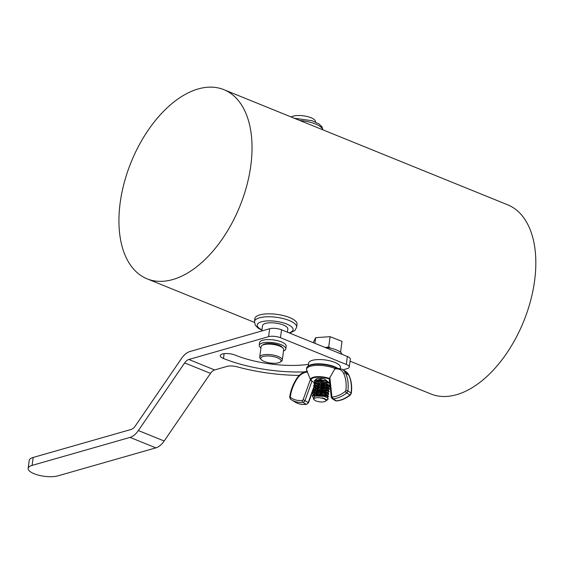 <?xml version="1.0" encoding="UTF-8"?>
<svg xmlns="http://www.w3.org/2000/svg" width="563" height="563" viewBox="0 0 563 563"><rect width="100%" height="100%" fill="white"/><g stroke="black" fill="none" stroke-linecap="round" stroke-linejoin="round"><path stroke-width="0.84" d="M314.267 382.671L310.692 380.102A11.936 4.004 7.6 0 1 316.286 376.731A11.936 4.004 7.6 0 1 329.376 378.463L335.041 368.512A17.256 5.785 -172.4 0 0 316.765 365.373A17.256 5.785 -172.4 0 0 306.546 369.419A17.256 5.785 -172.4 0 0 306.729 370.363L310.692 380.102A11.936 4.004 7.6 0 0 310.931 380.539M328.975 382.467L324.316 378.885A7.952 2.667 -172.4 0 0 322.93 378.603A8.037 2.695 -172.4 0 0 317.145 378.575A8.051 2.702 -172.4 0 0 316.842 378.653A8.051 2.702 -172.4 0 0 316.244 378.857L315.822 381.376M321.093 383.213L321.93 383.319A6.299 2.111 -172.4 0 0 323.901 383.487M325.47 383.459A6.299 2.111 -172.4 0 0 326.244 383.375M318.749 382.706L319.566 382.924M325.379 401.285A6.031 2.02 -172.4 0 0 322.902 398.421A6.031 2.02 -172.4 0 0 316.125 397.795A6.031 2.02 -172.4 0 0 314.21 399.793A6.031 2.02 -172.4 0 0 319.622 401.827A6.031 2.02 -172.4 0 0 325.379 401.285L325.886 400.947L325.639 399.392A6.299 2.111 -172.4 0 0 323.071 398.104A6.299 2.111 -172.4 0 0 322.184 397.858L327.342 399.976L326.301 400.356M312.944 397.288L312.317 395.831L320.727 393.593L328.412 396.704L327.265 397.668M315.02 396.021L314.471 395.712M313.021 394.487L312.648 393.326L321.058 391.095L328.75 394.206L327.603 395.163M326.807 395.374L319.981 395.085M319.749 395.388L314.865 393.248L312.979 390.828L321.396 388.59L329.081 391.7L327.94 392.664M327.145 392.868L320.312 392.58M316.146 391.25L315.759 391.06M315.681 391.018L315.139 390.708M313.69 389.483L313.317 388.322L321.733 386.091L329.418 389.202L327.99 390.25L326.54 390.659L327.567 389.906L327.349 389.364L324.415 388.041L319.636 387.569L315.4 388.688M324.042 390.532L320.65 390.082M316.483 388.744L316.096 388.554M316.019 388.519L315.47 388.21M314.02 386.985L313.647 385.824L322.064 383.586L329.749 386.697L328.609 387.661M327.814 387.865L316.427 386.056M320.748 387.886L315.801 385.704M314.358 384.48L313.985 383.319L321.135 381.017L329.791 383.445M329.911 384.571L328.94 385.155M328.145 385.366L321.318 385.078M314.689 381.981L314.316 380.82L322.93 378.603M322.184 397.858L326.012 399.371L326.216 399.99M314.351 396.239L318.63 395.078L323.415 395.543L326.561 397.246M315.083 396.007L314.238 394.656M314.731 393.692L318.968 392.573L323.746 393.044L326.885 394.719M326.843 395.064L323.486 395.888M316.139 394.016L315.463 393.544M315.414 393.502L314.576 392.151M315.062 391.194L319.298 390.075L324.084 390.539L327.223 392.221M314.9 390.222L327.18 392.559L323.824 393.382M320.08 392.89L318.954 392.573M315.744 391.004L314.907 389.652M325.196 390.863L324.154 390.884M320.41 390.384L319.291 390.075M316.082 388.498L315.238 387.147M315.73 386.19L319.967 385.071L324.745 385.535L327.687 386.865L327.898 387.407L326.878 388.153L324.492 388.379M317.145 386.507L316.462 386.035M316.068 383.685L320.305 382.566L325.083 383.037L328.018 384.36L328.236 384.902M328.173 385.057L324.823 385.88M321.079 385.381L319.96 385.071M316.399 381.186L320.636 380.067L325.414 380.532L328.349 381.862L328.518 382.558M120.158 202.898A102.072 58.672 -67.9 0 0 147.098 278.826A102.072 58.672 -67.9 0 0 239.845 206.304A102.072 58.672 -67.9 0 0 223.856 89.658A102.072 58.672 -67.9 0 0 120.158 202.898M223.856 89.658L507.65 204.805A102.072 58.672 112.1 0 1 523.639 321.452A102.072 58.672 112.1 0 1 430.892 393.973L350.073 361.186M287.397 332.17L287.813 329.038A12.759 4.279 -172.4 0 0 281.12 324.246A12.759 4.279 -172.4 0 0 267.643 322.986A12.759 4.279 -172.4 0 0 262.52 325.66L261.809 330.974M315.449 395.916L318.588 395.388L323.373 395.859L326.209 397.084M324.83 398.611L324.478 398.653M314.787 396.085L314.203 394.811L315.076 393.734L318.925 392.89L323.704 393.354L327.37 395.008L314.801 393.671L312.359 395.515L313.077 397.07M326.568 394.6L326.857 395.226L326.04 395.909L324.485 396.183M318.581 395.388L315.203 393.664M315.118 393.586L314.541 392.305L315.414 391.236L319.256 390.384L324.042 390.856L327.701 392.51L315.139 391.172L312.69 393.016L313.211 394.353M326.899 392.101L327.187 392.721L326.371 393.403L320.227 393.241M318.918 392.89L318.144 392.629M315.456 391.081L314.872 389.807L316.272 388.484M327.617 392.46L329.123 391.391L328.032 390.011L315.47 388.674L319.594 387.886L324.372 388.35L326.751 389.237L327.525 390.222L325.154 391.179M323.95 391.194L320.558 390.743M319.249 390.384L318.482 390.124M315.787 388.583L315.21 387.302L316.075 386.232L319.925 385.381L324.703 385.852L327.082 386.732L327.856 387.717L325.484 388.674M324.288 388.688L320.896 388.238M319.58 387.886L316.209 386.162M316.026 384.001L320.263 382.882L325.041 383.347L327.42 384.233L328.194 385.219L325.822 386.176M324.619 386.19L321.227 385.739M319.918 385.381L319.144 385.12M316.357 381.496L317.272 380.975M329.749 383.044L329.038 382.502L316.469 381.165L320.593 380.377L325.372 380.848L327.75 381.728L328.525 382.713M326.829 383.6L326.153 383.67M324.957 383.685L321.93 383.319M342.065 354.338A16.074 5.391 -172.4 0 0 334.19 349.116A16.074 5.391 -172.4 0 0 324.626 347.265M308.172 366.084L308.559 363.177A16.074 5.391 7.6 0 1 325.21 359.961A16.074 5.391 7.6 0 1 340.432 367.428L340.305 368.357M299.227 375.408A86.765 29.107 7.6 0 1 237.051 366.802A8.508 2.85 -172.4 0 0 227.086 366.386L214.63 369.947L188.823 359.483L268.593 336.681A8.508 2.85 7.6 0 1 280.487 337.737L346.287 364.43A8.508 2.85 7.6 0 1 349.278 367.111A8.508 2.85 7.6 0 1 347.301 368.603L343.113 369.8M308.404 364.367A58.862 19.747 7.6 0 1 235.243 355.133A9.184 3.082 -172.4 0 0 225.714 353.536A9.184 3.082 -172.4 0 0 220.26 355.598A9.184 3.082 -172.4 0 0 223.49 358.49A77.237 25.912 -172.4 0 0 304.618 371.89M259.254 345.351L259.62 342.6A13.392 4.497 7.6 0 1 273.491 339.918A13.392 4.497 7.6 0 1 286.173 346.139L285.807 348.891A13.392 4.497 -172.4 0 0 273.125 342.67A13.392 4.497 -172.4 0 0 259.254 345.351A13.392 4.497 -172.4 0 0 260.929 347.962M336.414 367.942A17.354 5.82 -172.4 0 0 336.252 367.864A17.354 5.82 -172.4 0 0 307.623 366.534L308.25 366.02A16.777 5.63 7.6 0 1 321.339 363.902A16.777 5.63 7.6 0 1 337.082 367.906M283.506 350.974A13.392 4.497 -172.4 0 0 285.807 348.891M262.02 345.429L263.202 344.64A10.247 3.434 7.6 0 1 266.25 343.655A10.247 3.434 7.6 0 1 282.183 347.174L283.112 348.244A11.387 3.821 -172.4 0 0 265.412 344.331A11.387 3.821 -172.4 0 0 262.02 345.429A11.387 3.821 -172.4 0 0 261.098 346.681L259.719 357.062A11.387 3.821 7.6 0 1 271.507 354.781A11.387 3.821 7.6 0 1 282.288 360.074A11.387 3.821 7.6 0 1 281.366 361.319L280.191 362.108A10.247 3.434 -172.4 0 0 271.317 356.224A10.247 3.434 -172.4 0 0 261.204 359.574A10.247 3.434 -172.4 0 0 277.137 363.1A10.247 3.434 -172.4 0 0 280.191 362.108M282.288 360.074L283.675 349.693A11.387 3.821 -172.4 0 0 283.112 348.244M261.204 359.574L260.275 358.504A11.387 3.821 7.6 0 1 259.719 357.062M307.623 366.534A17.354 5.82 -172.4 0 0 306.589 368.336L306.546 369.419M335.041 368.512L336.21 368.082M329.841 377.189L331.86 396.436A0.964 0.732 -58.1 0 0 332.543 397.021A26.728 20.205 -58.1 0 0 345.393 391.369A0.964 0.732 -58.1 0 0 345.844 390.581A35.18 26.588 -58.1 0 0 343.697 373.494A12.9 9.754 -58.1 0 0 335.492 368.906A1.45 0.816 -96.4 0 1 336.132 367.97L335.977 368.012M329.355 379.068L329.376 378.463L329.355 379.068M328.109 398.949L326.983 397.478L324.028 396.324L314.935 396.042L313.274 398.724L314.21 399.793M317.145 378.575L314.351 380.665M317.194 383.431L317.701 383.656M316.469 381.165L314.027 383.009L314.541 384.346M315.569 385.219L316.779 385.894M316.856 385.929L317.37 386.162M328.285 387.457L329.791 386.387L328.701 385.008L316.139 383.67L313.69 385.507L314.21 386.851M315.238 387.717L316.441 388.393M316.526 388.435L317.032 388.66M327.511 390.06L329.461 388.885L328.37 387.506L315.801 386.169L313.359 388.013L313.88 389.35M315.47 388.674L313.021 390.511L315.78 393.396M315.857 393.438L316.371 393.664M327.286 394.959L328.792 393.889L327.701 392.51M314.231 395.226L315.442 395.902M326.948 397.464L328.454 396.394L327.37 395.008M326.244 400.054L327.603 399.561M313.204 342.635L315.646 337.659L330.094 336.681L342.008 341.354L340.643 351.572L339.559 351.502M340.453 352.142L340.643 351.572M330.467 348.138L328.736 346.864L330.094 336.681M314.893 343.324L315.646 337.659M328.736 346.864L326.427 347.455M327.849 398.168A8.037 2.695 7.6 0 1 328.109 399.012A8.037 2.695 7.6 0 1 327.455 399.892A8.037 2.695 7.6 0 1 327.026 400.131M289.72 333.113L294.885 330.523L296.645 327.18L297.039 324.246A21.267 7.136 -172.4 0 0 285.877 316.258A21.267 7.136 -172.4 0 0 263.414 314.168A21.267 7.136 -172.4 0 0 259.832 314.886A21.267 7.136 -172.4 0 0 254.877 318.616L254.49 321.557L255.313 325.259L258.213 328.208L261.908 330.249M291.198 116.984A12.759 4.279 7.6 0 1 293.147 116.14A12.759 4.279 7.6 0 1 307.44 116.59A12.759 4.279 7.6 0 1 315.47 121.749L315.442 121.981M33.168 457.452A17.01 5.707 -172.4 0 0 29.213 460.435L28.15 468.374A17.01 5.707 7.6 0 1 32.112 465.39L33.168 457.452L131.109 429.456A8.508 4.884 112.1 0 0 135.268 426.029L181.567 358.392A17.01 9.775 -67.9 0 1 189.879 351.537L269.649 328.736L268.593 336.681M349.278 367.111L350.341 359.166A8.508 2.85 -172.4 0 0 347.35 356.485L281.542 329.798A8.508 2.85 -172.4 0 0 269.649 328.736M138.371 430.547L184.664 362.903L210.471 373.375L164.178 441.012L138.371 430.547A17.01 9.775 112.1 0 1 130.053 437.395L32.112 465.39M188.823 359.483A8.508 4.884 -67.9 0 0 184.664 362.903M210.471 373.375A8.508 4.884 112.1 0 1 214.63 369.947M130.053 437.395L155.86 447.866A17.01 9.775 -67.9 0 0 164.178 441.012M155.86 447.866L57.919 475.862A17.01 5.707 7.6 0 1 38.868 475.256A17.01 5.707 7.6 0 1 28.15 468.374M329.038 385.12A11.337 3.8 -172.4 0 0 329.953 384.972M329.327 379.061A11.337 3.8 -172.4 0 0 316.054 377.33A11.337 3.8 -172.4 0 0 311.592 381.067M310.424 379.441L303.147 399.66A0.964 0.732 121.9 0 1 302.289 400.42A26.728 20.205 121.9 0 1 290.578 397.534A0.964 0.732 121.9 0 1 290.325 396.824A35.18 26.588 121.9 0 1 297.165 378.723A12.9 9.754 121.9 0 1 306.87 372.122L307.419 372.059M313.352 388.308L308.285 402.39A2.421 1.83 121.9 0 1 306.145 404.283L302.915 402.278A2.421 1.83 -58.1 0 0 305.062 400.384L311.951 381.228M290.578 397.534A1.45 0.95 126.1 0 0 290.529 399.209A1.45 0.95 126.1 0 0 290.564 399.23A28.178 21.303 -58.1 0 0 291.55 399.892A28.178 21.303 -58.1 0 0 302.915 402.278A1.45 0.816 83.6 0 1 302.289 400.42M303.147 399.66L308.545 402.665L306.49 404.368A1.45 0.816 83.6 0 1 306.145 404.283A28.178 21.303 121.9 0 1 294.773 401.898L290.529 399.209L289.692 397.133C290.607 390.56 292.957 384.325 296.757 378.435C299.607 374.233 303.197 371.819 307.511 371.186M313.985 386.556L313.732 387.253M290.325 396.824A1.45 0.486 -172.4 0 0 289.692 397.126M297.165 378.723L296.757 378.435M306.87 372.122A1.45 0.816 -96.4 0 1 307.145 371.397M335.492 368.906L334.661 369.004M332.191 398.674L335.421 400.68A2.421 1.83 -58.1 0 0 336.392 400.884A28.178 21.303 -58.1 0 0 349.947 394.93A2.421 1.83 -58.1 0 0 351.073 392.96A36.63 27.686 -58.1 0 0 348.835 375.169L345.605 373.156A36.63 27.686 121.9 0 1 347.843 390.954A2.421 1.83 121.9 0 1 346.717 392.925A28.178 21.303 121.9 0 1 333.169 398.878A2.421 1.83 121.9 0 1 332.191 398.674L331.227 397.091L329.32 378.948M345.844 390.581A1.45 0.486 7.6 0 1 347.843 390.954L351.073 392.96A1.45 0.486 7.6 0 1 351.319 393.291C352.171 386.69 351.418 380.729 349.053 375.408A1.45 0.852 -24.4 0 0 348.835 375.169A14.349 10.845 -58.1 0 0 345.492 371.277L342.269 369.272A14.349 10.845 121.9 0 1 345.605 373.156A1.45 0.852 -24.4 0 0 343.697 373.494M332.543 397.021A1.45 0.816 83.6 0 0 333.169 398.878L336.392 400.884A1.45 0.816 83.6 0 0 336.751 400.969C341.502 400.399 346.034 398.414 350.334 395.015A1.45 0.401 51.4 0 1 349.947 394.93L346.717 392.925A1.45 0.401 51.4 0 1 345.393 391.369M331.86 396.436A1.45 0.683 174 0 0 331.227 397.091M296.645 327.18A21.267 7.136 -172.4 0 0 285.483 319.2A21.267 7.136 -172.4 0 0 263.027 317.103A21.267 7.136 -172.4 0 0 254.49 321.557M261.95 329.918A18.072 6.066 7.6 0 1 264.511 321.17A18.072 6.066 7.6 0 1 288.143 324.661A18.072 6.066 7.6 0 1 289.072 332.853M299.79 120.468A21.267 7.136 7.6 0 1 322.824 129.821M280.487 337.737L281.542 329.798M347.35 356.485L346.287 364.43M223.49 358.49L224.137 353.648M314.527 395.747L314.999 396.028M327.321 395.254L325.871 395.662M327.652 392.749L326.209 393.157M316.476 391.51L315.66 391.025M316.807 389.012L315.998 388.519M328.32 387.745L326.878 388.153M328.651 385.247L327.209 385.655M316.195 383.241L317.476 384.008M315.442 383.509L308.545 402.665M306.49 404.368C302.141 404.839 298.235 404.016 294.773 401.898M328.989 385.191L329.96 385.043M335.421 400.68L336.737 400.969M351.319 393.284L350.334 395.015M349.053 375.408L345.492 371.277M342.269 369.272L336.132 367.97M315.906 395.768L314.935 396.042M325.745 396.739L326.983 397.478M316.237 393.27L314.801 393.671M316.575 390.764L315.139 391.172M326.751 389.237L328.032 390.011M317.243 385.761L315.801 386.169M327.082 386.732L328.37 387.506M317.574 383.262L316.139 383.67M327.42 384.233L328.701 385.008M327.75 381.728L329.038 382.502M294.28 118.237L312.106 120.714L319.13 124.022L322.043 126.992L322.909 129.849M254.441 322.381L147.098 278.826"/></g></svg>
